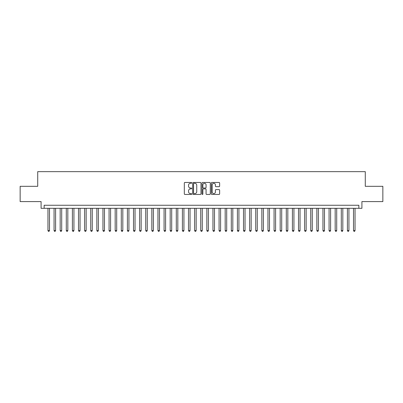 <?xml version="1.0" encoding="UTF-8"?>
<svg xmlns="http://www.w3.org/2000/svg" width="403" height="403" viewBox="0 0 403 403"><rect width="100%" height="100%" fill="white"/><g stroke="black" fill="none" stroke-linecap="round" stroke-linejoin="round"><path stroke-width="0.6" d="M191.722 182.876A0.418 0.418 0 0 0 191.304 182.453L184.927 182.453A0.599 0.599 0 0 0 184.327 183.053L184.327 193.853A0.599 0.599 0 0 0 184.927 194.453L191.304 194.453A0.418 0.418 0 0 0 191.722 194.029A0.418 0.418 0 0 0 191.304 193.611L190.478 193.611A1.919 1.919 0 0 1 188.559 191.692L188.559 190.79A1.919 1.919 0 0 1 190.478 188.871L191.304 188.871A0.418 0.418 0 0 0 191.722 188.453A0.418 0.418 0 0 0 191.304 188.035L190.478 188.035A1.919 1.919 0 0 1 188.559 186.115L188.559 185.214A1.919 1.919 0 0 1 190.478 183.294L191.304 183.294A0.418 0.418 0 0 0 191.722 182.876M219.031 186.685A0.599 0.599 0 0 0 219.63 186.085L219.63 183.053A0.599 0.599 0 0 0 219.031 182.453L211.953 182.453A0.599 0.599 0 0 0 211.353 183.053L211.353 193.853A0.599 0.599 0 0 0 211.953 194.453L219.031 194.453A0.599 0.599 0 0 0 219.63 193.853L219.63 190.191A0.599 0.599 0 0 0 219.031 189.591L216.003 189.591A0.599 0.599 0 0 0 215.404 190.191L215.404 192.004A1.607 1.607 0 0 1 213.797 193.611A1.607 1.607 0 0 1 212.195 192.004L212.195 184.896A1.607 1.607 0 0 1 213.797 183.294A1.607 1.607 0 0 1 215.404 184.896L215.404 186.085A0.599 0.599 0 0 0 216.003 186.685L219.031 186.685M358.861 208.316L361.919 208.316L361.919 201.591L382.85 201.591L382.85 186.312L365.279 186.312L365.279 171.648L37.721 171.648L37.721 186.312L20.15 186.312L20.15 201.591L41.081 201.591L41.081 208.316L358.861 208.316L358.861 205.258L44.139 205.258L44.139 208.316M200.976 183.053A0.599 0.599 0 0 0 200.377 182.453L193.299 182.453A0.599 0.599 0 0 0 192.699 183.053L192.699 193.853A0.599 0.599 0 0 0 193.299 194.453L200.377 194.453A0.599 0.599 0 0 0 200.976 193.853L200.976 183.053M202.623 182.453L209.701 182.453A0.599 0.599 0 0 1 210.301 183.053L210.301 193.853A0.599 0.599 0 0 1 209.701 194.453L206.674 194.453A0.599 0.599 0 0 1 206.074 193.853L206.074 189.47A0.599 0.599 0 0 0 205.475 188.871L203.465 188.871A0.599 0.599 0 0 0 202.865 189.47L202.865 194.029A0.418 0.418 0 0 1 202.447 194.453A0.418 0.418 0 0 1 202.024 194.029L202.024 183.053A0.599 0.599 0 0 1 202.623 182.453M193.959 183.294A0.418 0.418 0 0 0 193.536 183.713L193.536 193.193A0.418 0.418 0 0 0 193.959 193.611L194.825 193.611A1.919 1.919 0 0 0 196.745 191.692L196.745 185.214A1.919 1.919 0 0 0 194.825 183.294L193.959 183.294M206.074 184.927A1.607 1.607 0 0 0 204.467 183.325A1.607 1.607 0 0 0 202.865 184.927L202.865 187.435A0.599 0.599 0 0 0 203.465 188.035L205.475 188.035A0.599 0.599 0 0 0 206.074 187.435L206.074 184.927M47.957 208.316L47.957 230.556L49.483 230.556L49.483 208.316M49.483 230.556L49.025 231.352L48.415 231.352L47.957 230.556M54.067 208.316L54.067 230.556L55.594 230.556L55.594 208.316M55.594 230.556L55.135 231.352L54.526 231.352L54.067 230.556M60.178 208.316L60.178 230.556L61.704 230.556L61.704 208.316M61.704 230.556L61.246 231.352L60.636 231.352L60.178 230.556M66.288 208.316L66.288 230.556L67.82 230.556L67.82 208.316M67.82 230.556L67.361 231.352L66.747 231.352L66.288 230.556M72.399 208.316L72.399 230.556L73.93 230.556L73.93 208.316M73.93 230.556L73.472 231.352L72.857 231.352L72.399 230.556M78.514 208.316L78.514 230.556L80.041 230.556L80.041 208.316M80.041 230.556L79.582 231.352L78.968 231.352L78.514 230.556M84.625 208.316L84.625 230.556L86.151 230.556L86.151 208.316M86.151 230.556L85.693 231.352L85.083 231.352L84.625 230.556M90.735 208.316L90.735 230.556L92.262 230.556L92.262 208.316M92.262 230.556L91.803 231.352L91.194 231.352L90.735 230.556M96.846 208.316L96.846 230.556L98.372 230.556L98.372 208.316M98.372 230.556L97.914 231.352L97.304 231.352L96.846 230.556M102.956 208.316L102.956 230.556L104.483 230.556L104.483 208.316M104.483 230.556L104.024 231.352L103.415 231.352L102.956 230.556M109.067 208.316L109.067 230.556L110.598 230.556L110.598 208.316M110.598 230.556L110.14 231.352L109.525 231.352L109.067 230.556M115.177 208.316L115.177 230.556L116.709 230.556L116.709 208.316M116.709 230.556L116.25 231.352L115.636 231.352L115.177 230.556M121.293 208.316L121.293 230.556L122.819 230.556L122.819 208.316M122.819 230.556L122.361 231.352L121.746 231.352L121.293 230.556M127.403 208.316L127.403 230.556L128.93 230.556L128.93 208.316M128.93 230.556L128.471 231.352L127.862 231.352L127.403 230.556M133.514 208.316L133.514 230.556L135.04 230.556L135.04 208.316M135.04 230.556L134.582 231.352L133.972 231.352L133.514 230.556M139.624 208.316L139.624 230.556L141.151 230.556L141.151 208.316M141.151 230.556L140.692 231.352L140.083 231.352L139.624 230.556M145.735 208.316L145.735 230.556L147.261 230.556L147.261 208.316M147.261 230.556L146.803 231.352L146.193 231.352L145.735 230.556M151.845 208.316L151.845 230.556L153.377 230.556L153.377 208.316M153.377 230.556L152.918 231.352L152.304 231.352L151.845 230.556M157.956 208.316L157.956 230.556L159.487 230.556L159.487 208.316M159.487 230.556L159.029 231.352L158.414 231.352L157.956 230.556M164.071 208.316L164.071 230.556L165.598 230.556L165.598 208.316M165.598 230.556L165.139 231.352L164.525 231.352L164.071 230.556M170.182 208.316L170.182 230.556L171.708 230.556L171.708 208.316M171.708 230.556L171.25 231.352L170.64 231.352L170.182 230.556M176.292 208.316L176.292 230.556L177.819 230.556L177.819 208.316M177.819 230.556L177.36 231.352L176.751 231.352L176.292 230.556M182.403 208.316L182.403 230.556L183.929 230.556L183.929 208.316M183.929 230.556L183.471 231.352L182.861 231.352L182.403 230.556M188.513 208.316L188.513 230.556L190.04 230.556L190.04 208.316M190.04 230.556L189.581 231.352L188.972 231.352L188.513 230.556M194.624 208.316L194.624 230.556L196.155 230.556L196.155 208.316M196.155 230.556L195.697 231.352L195.082 231.352L194.624 230.556M200.734 208.316L200.734 230.556L202.266 230.556L202.266 208.316M202.266 230.556L201.807 231.352L201.193 231.352L200.734 230.556M206.845 208.316L206.845 230.556L208.376 230.556L208.376 208.316M208.376 230.556L207.918 231.352L207.303 231.352L206.845 230.556M212.96 208.316L212.96 230.556L214.487 230.556L214.487 208.316M214.487 230.556L214.028 231.352L213.419 231.352L212.96 230.556M219.071 208.316L219.071 230.556L220.597 230.556L220.597 208.316M220.597 230.556L220.139 231.352L219.529 231.352L219.071 230.556M225.181 208.316L225.181 230.556L226.708 230.556L226.708 208.316M226.708 230.556L226.249 231.352L225.64 231.352L225.181 230.556M231.292 208.316L231.292 230.556L232.818 230.556L232.818 208.316M232.818 230.556L232.36 231.352L231.75 231.352L231.292 230.556M237.402 208.316L237.402 230.556L238.929 230.556L238.929 208.316M238.929 230.556L238.475 231.352L237.861 231.352L237.402 230.556M243.513 208.316L243.513 230.556L245.044 230.556L245.044 208.316M245.044 230.556L244.586 231.352L243.971 231.352L243.513 230.556M249.623 208.316L249.623 230.556L251.155 230.556L251.155 208.316M251.155 230.556L250.696 231.352L250.082 231.352L249.623 230.556M255.739 208.316L255.739 230.556L257.265 230.556L257.265 208.316M257.265 230.556L256.807 231.352L256.197 231.352L255.739 230.556M261.849 208.316L261.849 230.556L263.376 230.556L263.376 208.316M263.376 230.556L262.917 231.352L262.308 231.352L261.849 230.556M267.96 208.316L267.96 230.556L269.486 230.556L269.486 208.316M269.486 230.556L269.028 231.352L268.418 231.352L267.96 230.556M274.07 208.316L274.07 230.556L275.597 230.556L275.597 208.316M275.597 230.556L275.138 231.352L274.529 231.352L274.07 230.556M280.181 208.316L280.181 230.556L281.707 230.556L281.707 208.316M281.707 230.556L281.254 231.352L280.639 231.352L280.181 230.556M286.291 208.316L286.291 230.556L287.823 230.556L287.823 208.316M287.823 230.556L287.364 231.352L286.75 231.352L286.291 230.556M292.402 208.316L292.402 230.556L293.933 230.556L293.933 208.316M293.933 230.556L293.475 231.352L292.86 231.352L292.402 230.556M298.517 208.316L298.517 230.556L300.044 230.556L300.044 208.316M300.044 230.556L299.585 231.352L298.976 231.352L298.517 230.556M304.628 208.316L304.628 230.556L306.154 230.556L306.154 208.316M306.154 230.556L305.696 231.352L305.086 231.352L304.628 230.556M310.738 208.316L310.738 230.556L312.265 230.556L312.265 208.316M312.265 230.556L311.806 231.352L311.197 231.352L310.738 230.556M316.849 208.316L316.849 230.556L318.375 230.556L318.375 208.316M318.375 230.556L317.917 231.352L317.307 231.352L316.849 230.556M322.959 208.316L322.959 230.556L324.486 230.556L324.486 208.316M324.486 230.556L324.032 231.352L323.418 231.352L322.959 230.556M329.07 208.316L329.07 230.556L330.601 230.556L330.601 208.316M330.601 230.556L330.143 231.352L329.528 231.352L329.07 230.556M335.18 208.316L335.18 230.556L336.712 230.556L336.712 208.316M336.712 230.556L336.253 231.352L335.639 231.352L335.18 230.556M341.296 208.316L341.296 230.556L342.822 230.556L342.822 208.316M342.822 230.556L342.364 231.352L341.754 231.352L341.296 230.556M347.406 208.316L347.406 230.556L348.933 230.556L348.933 208.316M348.933 230.556L348.474 231.352L347.865 231.352L347.406 230.556M353.517 208.316L353.517 230.556L355.043 230.556L355.043 208.316M355.043 230.556L354.585 231.352L353.975 231.352L353.517 230.556"/></g></svg>
